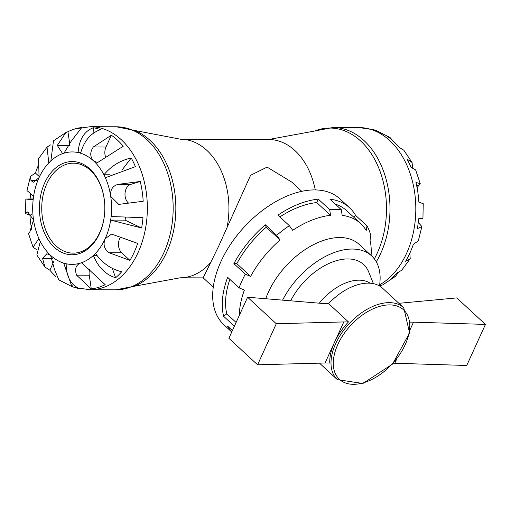 <?xml version="1.0" encoding="UTF-8"?>
<svg xmlns="http://www.w3.org/2000/svg" width="511" height="511" viewBox="0 0 511 511"><rect width="100%" height="100%" fill="white"/><g stroke="black" fill="none" stroke-linecap="round" stroke-linejoin="round"><path stroke-width="0.77" d="M301.79 191.37L291.704 182.05L267.087 167.123L250.588 175.299L218.67 246.168L203.174 277.85L213.259 287.169M418.26 222.477L421.882 226.545L417.346 228.673A81.013 56.83 -89.8 0 0 418.643 218.759L422.936 218.491L423.236 203.678L418.867 202.164A81.013 56.83 -89.8 0 0 415.928 182.376L420.278 183.775L415.635 169.92L411.004 167.353A81.013 56.83 -89.8 0 0 407.005 159.049L412.051 162.498L412.639 167.723M398.337 272.478L395.457 276.374L391.407 278.527A81.013 56.83 -89.8 0 0 397.232 272.804L401.614 270.351L410.218 258.681M409.828 253.201L410.218 258.675L405.625 261.274A81.013 56.83 -89.8 0 0 409.867 253.117A81.013 56.83 -89.8 0 0 413.367 244.277L418.311 240.924L421.882 226.545M420.278 183.775L417.059 187.601M412.051 162.498L403.824 150.228L398.931 147.117A81.013 56.83 -89.8 0 0 387.031 136.124L390.021 137.491L393.016 140.895M390.021 137.491L376.09 130.484A81.013 56.83 -89.8 0 0 373.905 129.775L358.888 127.558L333.076 127.475L314.546 131.046A80.936 56.778 90.2 0 1 375.521 161.01A80.936 56.778 90.2 0 1 377.31 252.977A80.936 56.778 90.2 0 1 374.346 258.885M379.737 286.115A81.013 56.83 -89.8 0 0 380.855 285.579L382.905 284.768M99.536 233.489A46.61 32.698 -89.8 0 0 104.289 216.485A46.61 32.698 -89.8 0 0 104.34 200.05A46.61 32.698 -89.8 0 0 58.011 166.164A46.61 32.698 -89.8 0 0 47.555 238.982A46.61 32.698 -89.8 0 0 99.536 233.489M104.308 216.338A44.981 31.554 90.2 0 1 99.741 232.607A44.981 31.554 90.2 0 1 73.15 253.143A44.981 31.554 90.2 0 1 41.736 208.066A44.981 31.554 90.2 0 1 73.437 163.188A44.981 31.554 90.2 0 1 104.359 200.191M112.324 268.403L115.595 277.754C105.502 274.586 98.099 267.151 93.392 255.449A56.223 39.443 -89.8 0 0 95.474 253.405A56.223 39.443 -89.8 0 0 105.189 238.714L111.564 234.095L137.689 243.389A81.013 56.83 90.2 0 1 134.195 252.23A81.013 56.83 90.2 0 1 129.947 260.38L109.022 252.715C104.187 249.1 102.909 244.437 105.189 238.714A56.223 39.443 -89.8 0 0 110.657 220.088A56.223 39.443 -89.8 0 0 111.117 216.549L142.984 217.648A81.013 56.83 90.2 0 1 141.63 228.002L110.657 220.088L125.08 220.139L141.63 228.002M131.231 157.988A81.013 56.83 90.2 0 1 135.409 166.65L105.349 177.745A56.223 39.443 -89.8 0 0 103.925 174.781C111.321 165.934 120.424 160.333 131.231 157.988L122.372 169.569M93.309 127.744A81.013 56.83 90.2 0 1 100.565 129.647C90.792 132.949 84.13 140.806 80.585 153.217A56.223 39.443 -89.8 0 0 78.106 152.565C79.135 139.497 84.206 131.225 93.309 127.744L93.136 133.333M65.881 132.534L67.931 131.729A81.013 56.83 90.2 0 1 75.392 128.81A81.013 56.83 90.2 0 1 81.824 127.495L71.195 141.177L63.964 153.185L62.463 153.409L57.302 145.411L65.881 132.534L53.489 140.793L50.87 160.876A56.223 39.443 -89.8 0 0 48.788 162.92L47.038 147.111L50.5 144.907M47.038 147.111L38.568 158.627L39.072 177.611L33.477 182.235L30.999 180.613L30.475 176.384L26.942 190.539L33.605 196.23A56.223 39.443 -89.8 0 0 33.145 199.775L25.831 199.035L33.234 198.958M36.307 249.464L33.068 247.19L38.906 238.58A56.223 39.443 -89.8 0 0 40.337 241.543L36.837 254.995L44.962 267.081L42.554 258.362L46.833 253.737L50.621 255.359L54.453 269.361L58.765 279.817L71.898 286.556L63.671 263.108A56.223 39.443 -89.8 0 0 66.155 263.759C66.366 276.834 70.92 285.138 79.799 288.67A81.013 56.83 90.2 0 1 74.881 287.533A81.013 56.83 90.2 0 1 72.543 286.767L71.898 286.556M30.123 198.773A81.013 56.83 90.2 0 1 30.551 194.608M50.87 160.876A56.223 39.443 -89.8 0 1 63.964 153.185A56.223 39.443 -89.8 0 1 78.106 152.565L80.744 152.578M80.585 153.217A56.223 39.443 -89.8 0 1 93.641 160.965C89.904 156.864 89.795 152.201 93.315 146.976L111.353 135.23A81.013 56.83 90.2 0 1 123.26 146.229L97.531 162.587L93.641 160.965A56.223 39.443 -89.8 0 1 103.925 174.781L110.101 174.8M125.476 217.207A56.223 39.443 90.2 0 1 125.08 220.139M66.155 263.759A56.223 39.443 -89.8 0 0 80.297 263.139L81.798 262.916L105.177 284.691A81.013 56.83 90.2 0 1 91.284 288.926L76.58 275.161C74.523 269.208 75.762 265.203 80.297 263.139A56.223 39.443 -89.8 0 0 93.392 255.449L96.905 255.462M95.474 253.405C102.289 263.044 111.028 269.163 121.682 271.775A81.013 56.83 90.2 0 1 115.595 277.754M55.769 276.406A81.013 56.83 90.2 0 1 49.854 270.185L44.962 267.081M31.727 229.707A81.013 56.83 90.2 0 1 29.919 215.144L25.55 213.63L26.879 212.161L27.741 211.937L33.541 219.934L29.823 231.956L28.507 233.533L33.068 247.19M30.475 176.384L35.419 173.025A81.013 56.83 90.2 0 1 38.957 164.101M111.117 216.549A56.223 39.443 -89.8 0 0 110.715 196.39C109.999 190.073 112.407 186.074 117.945 184.382L140.25 181.482A81.013 56.83 90.2 0 1 143.189 201.277L118.737 204.394L110.715 196.39A56.223 39.443 -89.8 0 0 105.349 177.745M73.086 284.467L72.543 286.767M91.284 288.926L89.246 275.199A10.118 7.097 90.2 0 1 89.61 269.31M49.854 270.185L53.802 261.517M29.919 215.144L31.516 214.652M39.43 176.729L35.419 173.025M69.994 145.609A10.118 7.097 90.2 0 1 69.969 145.45L67.931 131.729M105.713 157.407A10.118 7.097 90.2 0 1 105.988 147.015L111.353 135.23M128.261 202.854A10.118 7.097 90.2 0 1 125.106 192.526A10.118 7.097 90.2 0 1 130.618 184.42L140.25 181.482M129.947 260.38L121.695 252.753A10.118 7.097 90.2 0 1 120.219 237.615M353.516 216.971L355.599 215.38A85.605 51.285 132.7 0 0 349.607 207.805A85.605 51.285 132.7 0 0 329.914 199.156L341.322 209.702A85.605 51.285 132.7 0 0 329.704 209.663L330.534 215.316L316.731 202.56L318.296 199.124L329.704 209.663M355.599 215.38L367 225.919L366.227 230.557A81.524 48.845 -47.3 0 0 360.638 223.556A81.524 48.845 -47.3 0 0 342.153 215.355L341.322 209.702M371.095 255.423A81.524 48.845 -47.3 0 0 370.034 240.266L370.807 235.622A85.605 51.285 132.7 0 0 367 225.919M318.296 199.124A85.605 51.285 132.7 0 0 277.933 215.125L289.335 225.67A85.605 51.285 132.7 0 0 276.707 235.322L280.06 239.972L266.257 227.216L265.305 224.783L276.707 235.322M330.534 215.316A81.524 48.845 -47.3 0 0 292.688 230.32L289.335 225.67M265.305 224.783A85.605 51.285 132.7 0 0 233.897 263.638L236.817 263.644L250.62 276.4L245.306 274.177A85.605 51.285 132.7 0 0 241.907 281.018A85.605 51.285 132.7 0 0 239.065 287.865L244.379 290.088A81.524 48.845 -47.3 0 0 239.365 315.293M233.897 263.638L245.306 274.177M239.065 287.865L227.657 277.32A85.605 51.285 132.7 0 0 223.607 316.264L226.782 313.843L236.101 322.454M223.607 316.264L234.389 326.222M325.085 362.989L329.761 363.008A48.915 29.306 132.7 0 1 334.443 342.459L343.801 321.93L348.47 321.943A48.915 29.306 132.7 0 0 334.443 342.459L325.085 362.989L257.576 364.803L228.89 338.295L247.599 297.23L276.291 323.744L343.801 321.93M393.329 363.212L466.735 365.48L485.45 324.415L413.52 322.154L410.148 329.563M247.599 297.23L323.942 303.572L328.611 303.585L348.47 321.943M410.301 322.141L413.52 322.154M231.79 331.926A85.605 51.285 132.7 0 1 227.414 325.973L232.403 330.579M266.257 227.216A81.524 48.845 132.7 0 0 236.817 263.644M229.854 279.351A81.524 48.845 132.7 0 0 226.782 313.843M360.638 223.556L346.835 210.8A81.524 48.845 132.7 0 0 335.305 204.138M316.731 202.56A81.524 48.845 132.7 0 0 279.868 216.92M349.607 207.805L340.019 198.945A85.605 51.285 132.7 0 0 220.912 261.619A85.605 51.285 132.7 0 0 223.818 324.683L231.751 332.009M394.811 363.212L396.555 359.393M398.893 303.31L456.764 297.907L485.45 324.415M257.576 364.803L276.291 323.744M250.62 276.4A81.524 48.845 -47.3 0 1 280.06 239.972M328.611 303.585A48.915 29.306 -47.3 0 1 382.643 288.293L403.754 307.801A48.915 29.306 132.7 0 0 335.695 343.609A48.915 29.306 132.7 0 0 337.356 379.647L319.49 363.142M328.273 303.585A32.608 19.539 -47.3 0 1 334.245 298.188M319.286 303.189A44.361 26.578 -47.3 0 1 370.143 283.228M290.67 300.807A53.47 32.033 -47.3 0 1 332.936 261.83A53.47 32.033 -47.3 0 1 368.699 271.961L373.432 283.688M282.602 300.136A65.223 39.079 -47.3 0 1 371.644 255.922A65.223 39.079 -47.3 0 1 379.475 285.962M265.746 298.737A65.223 39.079 -47.3 0 1 268.416 292.139A65.223 39.079 -47.3 0 1 345.462 237.985A65.223 39.079 -47.3 0 1 359.163 244.392L371.644 255.922M203.212 277.882L180.096 277.805L134.24 286.256A80.936 56.778 -89.8 0 0 155.235 270.587A80.936 56.778 -89.8 0 0 166.656 252.293A80.936 56.778 -89.8 0 0 134.738 130.471L180.543 139.216A69.298 48.615 -89.8 0 1 227.12 227.069M180.096 277.805A69.298 48.615 -89.8 0 0 211.279 261.83M315.281 189.958A69.298 48.615 -89.8 0 0 268.69 139.497L180.543 139.216M379.647 284.838A81.524 57.194 -89.8 0 0 406.564 253.386A81.524 57.194 -89.8 0 0 408.96 170.214A81.524 57.194 -89.8 0 0 358.888 127.558M418.963 185.352L416.606 185.346M410.039 253.686L409.611 253.686M48.788 162.92A56.223 39.443 -89.8 0 0 39.072 177.611A56.223 39.443 -89.8 0 0 33.605 196.23M33.145 199.775A56.223 39.443 -89.8 0 0 33.541 219.934A56.223 39.443 -89.8 0 0 38.906 238.58M40.337 241.543A56.223 39.443 -89.8 0 0 50.621 255.359A56.223 39.443 -89.8 0 0 63.671 263.108M376.288 261.83A81.524 57.194 -89.8 0 0 380.746 253.303A81.524 57.194 -89.8 0 0 383.148 170.131A81.524 57.194 -89.8 0 0 333.076 127.475M134.738 130.471L116.24 126.779A81.524 57.194 90.2 0 1 166.311 169.428A81.524 57.194 90.2 0 1 163.91 252.606A81.524 57.194 90.2 0 1 115.71 289.826L89.898 289.743A81.524 57.194 -89.8 0 0 138.098 252.523A81.524 57.194 -89.8 0 0 140.493 169.345A81.524 57.194 -89.8 0 0 90.421 126.696L75.392 128.81M76.58 275.161L89.246 275.199M42.554 258.362L52.748 258.394M26.879 212.161L28.757 212.167M30.999 180.613L36.952 180.632M57.302 145.411L69.969 145.45M93.315 146.976L105.988 147.015M117.945 184.382L130.618 184.42M109.022 252.715L121.695 252.753M337.816 344.503A47.287 28.329 -47.3 0 1 404.029 310.286A47.287 28.329 -47.3 0 1 372.698 379.041A47.287 28.329 -47.3 0 1 337.816 344.503M268.69 139.497L314.546 131.046M382.911 284.774L395.457 276.381M134.24 286.256L115.71 289.826M116.24 126.779L90.421 126.696M89.898 289.743L74.881 287.533M25.55 213.63L25.831 199.035M337.356 379.647L362.874 383.486L392.557 364.062L409.586 332.936L403.754 307.801"/></g></svg>
